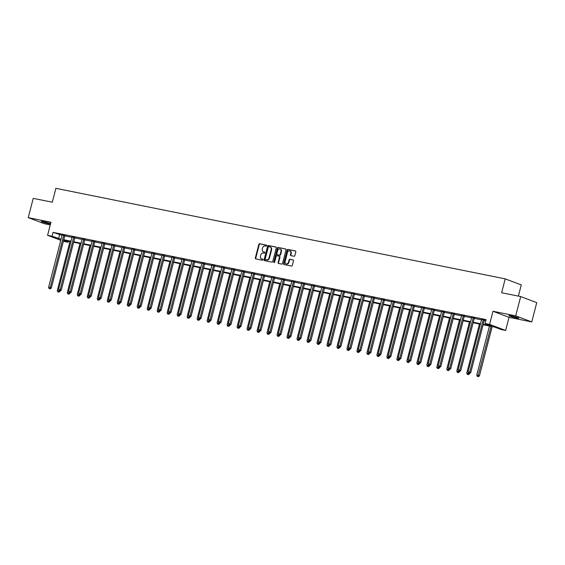 <?xml version="1.0" encoding="UTF-8"?>
<svg xmlns="http://www.w3.org/2000/svg" width="565" height="565" viewBox="0 0 565 565"><rect width="100%" height="100%" fill="white"/><g stroke="black" fill="none" stroke-linecap="round" stroke-linejoin="round"><path stroke-width="0.85" d="M266.652 245.697A0.551 0.445 -69.3 0 0 266.348 245.076L259.667 243.734A0.784 0.636 -69.3 0 0 258.848 244.363L255.323 257.979A0.784 0.636 -69.3 0 0 255.754 258.862L262.428 260.211A0.551 0.445 -69.3 0 0 262.704 259.151L261.842 258.975A2.507 2.041 -69.3 0 1 261.581 258.904A2.507 2.041 -69.3 0 1 260.458 256.15L260.748 255.013A2.507 2.041 -69.3 0 1 263.389 253L264.251 253.177A0.551 0.445 -69.3 0 0 264.526 252.117L263.664 251.941A2.507 2.041 -69.3 0 1 263.403 251.863A2.507 2.041 -69.3 0 1 262.28 249.116L262.57 247.979A2.507 2.041 -69.3 0 1 265.211 245.959L266.073 246.135A0.551 0.445 -69.3 0 0 266.652 245.697M511.043 315.835A5.113 0.396 -165.5 0 0 508.867 315.609A5.113 0.396 -165.5 0 0 511.452 316.64A5.113 0.396 -165.5 0 0 516.594 317.94A5.113 0.396 -165.5 0 0 518.762 318.166A5.113 0.396 -165.5 0 0 516.177 317.142A5.113 0.396 -165.5 0 0 511.043 315.835M50.617 223.62A5.113 0.396 -165.5 0 0 43.42 221.621A5.113 0.396 -165.5 0 0 41.252 221.388A5.113 0.396 -165.5 0 0 43.837 222.419A5.113 0.396 -165.5 0 0 48.978 223.719A5.113 0.396 -165.5 0 0 50.525 223.98M294.012 256.263A0.784 0.636 -69.3 0 0 294.838 255.634L295.827 251.813A0.784 0.636 -69.3 0 0 295.396 250.931L287.981 249.433A0.784 0.636 -69.3 0 0 287.154 250.062L283.63 263.686A0.784 0.636 -69.3 0 0 284.068 264.568L291.484 266.066A0.784 0.636 -69.3 0 0 292.303 265.43L293.496 260.818A0.784 0.636 -69.3 0 0 293.065 259.935L289.894 259.293A0.784 0.636 -69.3 0 0 289.068 259.928L288.475 262.216A2.098 1.709 -69.3 0 1 286.052 263.834A2.098 1.709 -69.3 0 1 285.113 261.538L287.43 252.569A2.098 1.709 -69.3 0 1 289.852 250.945A2.098 1.709 -69.3 0 1 290.798 253.247L290.41 254.744A0.784 0.636 -69.3 0 0 290.841 255.627L294.012 256.263M520.697 296.583L536.75 302.649L531.764 321.923L515.711 315.856L520.697 296.583L501.621 292.734L505.209 278.863L55.9 188.329L52.312 202.206L33.236 198.364L28.25 217.638L50.977 222.215L47.587 235.323L52.072 236.227L53.068 232.37L486.112 319.621L485.116 323.477L489.594 324.381L505.647 330.447L501.169 329.543L494.658 327.086L483.132 324.762M515.711 315.856L492.984 311.273L489.594 324.381M276.285 247.873A0.784 0.636 -69.3 0 0 275.854 246.99L268.439 245.5A0.784 0.636 -69.3 0 0 267.612 246.128L264.088 259.752A0.784 0.636 -69.3 0 0 264.519 260.635L271.935 262.125A0.784 0.636 -69.3 0 0 272.761 261.496L276.285 247.873M278.206 247.463L285.622 248.96A0.784 0.636 -69.3 0 1 286.052 249.843L282.535 263.467A0.784 0.636 -69.3 0 1 281.709 264.095L278.538 263.452A0.784 0.636 -69.3 0 1 278.1 262.57L279.534 257.047A0.784 0.636 -69.3 0 0 279.096 256.164L276.991 255.74A0.784 0.636 -69.3 0 0 276.172 256.369L274.682 262.125A0.551 0.445 -69.3 0 1 273.799 261.941L277.38 248.099A0.784 0.636 -69.3 0 1 278.206 247.463L285.876 249.087M28.25 217.638L44.303 223.705L50.285 224.905M518.366 296.109L521.262 284.922L505.209 278.863M53.068 232.37L62.051 235.33M64.784 235.88L72.038 237.342M75.046 237.378L74.891 237.632A0.798 0.65 -69.3 0 0 74.764 237.907L82.024 239.355M85.033 239.391L84.877 239.645A0.798 0.65 -69.3 0 0 84.757 239.92L92.017 241.368M95.026 241.403L94.864 241.658A0.798 0.65 -69.3 0 0 94.743 241.933L102.004 243.381M105.012 243.416L104.85 243.67A0.798 0.65 -69.3 0 0 104.73 243.946L111.99 245.387M114.999 245.429L114.836 245.683A0.798 0.65 -69.3 0 0 114.716 245.959L121.976 247.399M124.71 247.95L131.963 249.412M134.971 249.455L134.809 249.709A0.798 0.65 -69.3 0 0 134.689 249.984L141.949 251.425M144.958 251.467L144.802 251.722A0.798 0.65 -69.3 0 0 144.682 251.997L151.943 253.438M154.951 253.48L154.789 253.727A0.798 0.65 -69.3 0 0 154.669 254.01L161.929 255.451M164.938 255.493L164.775 255.74A0.798 0.65 -69.3 0 0 164.655 256.023L171.915 257.463M174.924 257.506L174.762 257.753A0.798 0.65 -69.3 0 0 174.642 258.036L181.902 259.476M184.635 260.027L191.888 261.489M194.897 261.524L194.734 261.779A0.798 0.65 -69.3 0 0 194.614 262.061L201.874 263.502M204.883 263.537L204.728 263.791A0.798 0.65 -69.3 0 0 204.601 264.074L211.861 265.515M214.87 265.55L214.714 265.804A0.798 0.65 -69.3 0 0 214.594 266.08L221.854 267.528M224.863 267.563L224.701 267.817A0.798 0.65 -69.3 0 0 224.58 268.093L231.841 269.54M234.849 269.576L234.687 269.83A0.798 0.65 -69.3 0 0 234.567 270.105L241.827 271.553M244.56 272.104L251.813 273.566M254.822 273.601L254.66 273.856A0.798 0.65 -69.3 0 0 254.54 274.131L261.8 275.572M264.533 276.123L271.786 277.585M274.519 278.135L281.773 279.597M284.506 280.148L291.766 281.61M294.499 282.161L301.752 283.623M304.486 284.174L311.739 285.636M314.472 286.187L321.725 287.649M324.458 288.199L331.712 289.661M334.445 290.212L341.698 291.674M344.431 292.225L351.691 293.687M354.417 294.238L361.678 295.7M364.411 296.251L371.664 297.713M374.397 298.264L381.65 299.725M384.384 300.276L391.637 301.738M394.37 302.289L401.623 303.751M404.356 304.302L411.61 305.757M414.343 306.308L421.603 307.77M424.329 308.321L431.589 309.782M434.323 310.333L441.576 311.795M444.309 312.346L451.562 313.808M454.295 314.359L461.548 315.821M464.282 316.372L471.535 317.834M474.268 318.385L481.521 319.846M484.254 320.397L485.829 320.715M64.968 235.513L62.122 234.934M74.954 237.526L72.115 236.947M84.941 239.539L82.102 238.96M94.927 241.552L92.088 240.972M104.921 243.564L102.074 242.985M114.907 245.577L112.061 244.998M124.893 247.59L122.047 247.011M134.88 249.603L132.033 249.024M144.866 251.616L142.027 251.037M154.852 253.629L152.013 253.042M164.839 255.634L162 255.055M174.832 257.647L171.986 257.068M184.819 259.66L181.972 259.081M194.805 261.673L191.959 261.094M204.791 263.686L201.952 263.106M214.778 265.698L211.939 265.119M224.764 267.711L221.925 267.132M234.75 269.724L231.911 269.145M244.744 271.737L241.898 271.158M254.73 273.75L251.884 273.17M264.717 275.762L261.87 275.183M274.703 277.775L271.864 277.196M284.689 279.788L281.85 279.209M294.676 281.801L291.837 281.222M304.669 283.814L301.823 283.227M314.656 285.819L311.809 285.24M324.642 287.832L321.796 287.253M334.628 289.845L331.782 289.266M344.615 291.858L341.776 291.279M354.601 293.871L351.762 293.291M364.587 295.883L361.748 295.304M374.581 297.896L371.735 297.317M384.567 299.909L381.721 299.33M394.554 301.922L391.707 301.343M404.54 303.935L401.701 303.356M414.526 305.947L411.687 305.368M424.513 307.96L421.674 307.381M434.499 309.973L431.66 309.394M444.493 311.986L441.646 311.407M454.479 313.992L451.633 313.413M464.465 316.005L461.619 315.425M474.452 318.017L471.613 317.438M484.438 320.03L481.599 319.451M492.984 311.273L509.037 317.339L531.764 321.923M509.037 317.339L505.647 330.447M68.407 241.198L68.125 242.293L63.386 241.29M483.259 324.254L491.621 325.934L485.116 323.477M52.072 236.227L61.055 239.186M63.788 239.737L71.042 241.198M73.775 241.749L81.028 243.204M83.761 243.755L91.014 245.217M93.748 245.768L101.008 247.23M103.734 247.781L110.994 249.243M113.727 249.794L120.981 251.256M123.714 251.806L130.967 253.268M133.7 253.819L140.953 255.281M143.687 255.832L150.94 257.294M153.673 257.845L160.933 259.307M163.659 259.858L170.92 261.32M173.653 261.87L180.906 263.332M183.639 263.883L190.892 265.345M193.626 265.896L200.879 267.358M203.612 267.909L210.865 269.371M213.598 269.922L220.851 271.384M223.585 271.927L230.845 273.389M233.571 273.94L240.831 275.402M243.564 275.953L250.818 277.415M253.551 277.966L260.804 279.428M263.537 279.979L270.79 281.441M273.524 281.991L280.777 283.453M283.51 284.004L290.763 285.466M293.496 286.017L300.757 287.479M303.483 288.03L310.743 289.492M313.476 290.043L320.729 291.505M323.463 292.056L330.716 293.518M333.449 294.068L340.702 295.53M343.435 296.081L350.688 297.543M353.422 298.094L360.682 299.556M363.408 300.107L370.668 301.569M373.401 302.113L380.655 303.575M383.388 304.125L390.641 305.587M393.374 306.138L400.627 307.6M403.361 308.151L410.614 309.613M413.347 310.164L420.6 311.626M423.333 312.177L430.594 313.639M433.32 314.189L440.58 315.651M443.313 316.202L450.566 317.664M453.3 318.215L460.553 319.677M463.286 320.228L470.539 321.69M473.272 322.241L480.525 323.703M60.766 240.302L47.587 235.323M63.57 240.57L68.125 242.293M480.398 324.211L473.138 322.749M470.412 322.198L463.152 320.736M460.418 320.186L453.165 318.724M450.432 318.173L443.179 316.711M440.446 316.16L433.193 314.698M430.459 314.147L423.206 312.685M420.473 312.134L413.213 310.672M410.487 310.121L403.226 308.66M400.493 308.109L393.24 306.647M390.507 306.096L383.254 304.641M380.52 304.09L373.267 302.628M370.534 302.077L363.281 300.615M360.548 300.064L353.295 298.603M350.561 298.052L343.301 296.59M340.575 296.039L333.315 294.577M330.582 294.026L323.328 292.564M320.595 292.013L313.342 290.551M310.609 290L303.356 288.538M300.622 287.988L293.369 286.526M290.636 285.975L283.383 284.513M280.65 283.962L273.389 282.5M270.663 281.949L263.403 280.487M260.67 279.936L253.417 278.474M250.683 277.923L243.43 276.462M240.697 275.911L233.444 274.456M230.711 273.905L223.458 272.443M220.724 271.892L213.464 270.43M210.738 269.879L203.478 268.417M200.745 267.866L193.491 266.405M190.758 265.854L183.505 264.392M180.772 263.841L173.519 262.379M170.785 261.828L163.532 260.366M160.799 259.815L153.546 258.353M150.813 257.802L143.552 256.341M140.826 255.79L133.566 254.328M130.833 253.777L123.58 252.315M120.846 251.764L113.593 250.302M110.86 249.751L103.607 248.289M100.874 247.738L93.621 246.276M90.887 245.733L83.634 244.271M80.901 243.72L73.641 242.258M70.915 241.707L63.654 240.245M59.572 234.828L58.576 238.684M263.622 251.934A2.507 2.041 -69.3 0 0 263.834 252.025A2.507 2.041 -69.3 0 0 264.095 252.103L263.664 251.941M264.731 252.23L264.095 252.103M261.807 258.968A2.507 2.041 -69.3 0 0 262.012 259.067A2.507 2.041 -69.3 0 0 262.273 259.144L261.842 258.975M262.909 259.271L262.273 259.144M266.553 245.196L260.105 243.896A0.784 0.636 -69.3 0 0 259.279 244.525L255.754 258.149A0.784 0.636 -69.3 0 0 255.938 258.904M276.101 247.117L268.869 245.662A0.784 0.636 -69.3 0 0 268.043 246.291L264.526 259.914A0.784 0.636 -69.3 0 0 264.703 260.67M268.855 246.693A0.551 0.445 -69.3 0 0 268.276 247.138L265.183 259.095A0.551 0.445 -69.3 0 0 265.486 259.709L266.398 259.893A2.507 2.041 -69.3 0 0 269.032 257.88L271.151 249.709A2.507 2.041 -69.3 0 0 270.028 246.954A2.507 2.041 -69.3 0 0 269.766 246.877L268.855 246.693M265.811 259.836A0.551 0.445 -69.3 0 0 265.917 259.879L265.486 259.709M270.232 247.053A2.507 2.041 -69.3 0 1 270.458 247.117A2.507 2.041 -69.3 0 1 271.581 249.871L269.47 258.043A2.507 2.041 -69.3 0 1 266.828 260.062L265.917 259.879M279.258 256.228L279.534 256.326A0.784 0.636 -69.3 0 1 279.965 257.209L278.538 262.739A0.784 0.636 -69.3 0 0 278.722 263.495M278.644 247.632A0.784 0.636 -69.3 0 0 277.818 248.261L274.237 262.111A0.551 0.445 -69.3 0 0 274.293 262.555M281.017 251.319A2.098 1.709 -69.3 0 0 280.071 249.017A2.098 1.709 -69.3 0 0 277.648 250.641L276.836 253.798A0.784 0.636 -69.3 0 0 277.267 254.681L279.371 255.105A0.784 0.636 -69.3 0 0 280.198 254.476L281.017 251.319L281.448 251.482A2.098 1.709 -69.3 0 0 280.508 249.179A2.098 1.709 -69.3 0 0 280.282 249.116M277.542 254.787A0.784 0.636 -69.3 0 0 277.697 254.843L277.267 254.681M281.448 251.482L280.628 254.638A0.784 0.636 -69.3 0 1 279.809 255.267L277.697 254.843M290.064 251.044A2.098 1.709 -69.3 0 1 290.29 251.107A2.098 1.709 -69.3 0 1 291.229 253.41L290.841 254.907A0.784 0.636 -69.3 0 0 291.024 255.663M286.278 263.897A2.098 1.709 -69.3 0 0 286.49 264.003A2.098 1.709 -69.3 0 0 288.913 262.379L288.475 262.216M293.313 260.062L290.325 259.455A0.784 0.636 -69.3 0 0 289.499 260.091L288.913 262.379M295.643 251.058L288.411 249.596A0.784 0.636 -69.3 0 0 287.592 250.231L284.068 263.848A0.784 0.636 -69.3 0 0 284.252 264.604M69.975 241.516L57.277 290.636L59.961 291.37L60.088 290.862M58.463 291.985L57.821 291.858L58.894 292.154L58.463 291.985L59.028 290.361M57.821 291.858L57.277 290.636M59.961 291.37L58.894 292.154M63.88 235.104L63.817 235.21A0.798 0.65 -69.3 0 0 63.697 235.485L50.2 287.677L48.597 287.359L62.094 235.167A0.798 0.65 -69.3 0 0 62.122 234.871L62.115 234.75M65.06 235.365L64.897 235.619A0.798 0.65 -69.3 0 0 64.777 235.895L51.281 288.094L50.2 287.677L49.784 288.708L49.141 288.581L49.784 288.708M50.214 288.87L51.281 288.094M48.597 287.359L49.141 288.581M79.962 243.529L67.263 292.649L69.947 293.383L70.074 292.875M68.45 293.998L67.807 293.871L68.881 294.16L68.45 293.998L69.015 292.373M67.807 293.871L67.263 292.649M69.947 293.383L68.881 294.16M89.955 245.542L77.25 294.662L79.933 295.396L80.068 294.888M78.436 296.011L77.793 295.883L78.867 296.173L78.436 296.011L79.001 294.386M77.793 295.883L77.25 294.662M79.933 295.396L78.867 296.173M73.874 237.116L73.803 237.222A0.798 0.65 -69.3 0 0 73.683 237.498L60.187 289.69L58.583 289.372L72.08 237.18A0.798 0.65 -69.3 0 0 72.108 236.883L72.101 236.763M73.683 237.498L74.764 237.907L61.267 290.099L60.187 289.69L59.77 290.721L59.127 290.594L59.77 290.721M60.208 290.883L61.267 290.099M58.583 289.372L59.127 290.594M83.86 239.129L83.79 239.235A0.798 0.65 -69.3 0 0 83.669 239.511L70.173 291.702L68.57 291.385L82.066 239.193A0.798 0.65 -69.3 0 0 82.094 238.896L82.087 238.769M83.669 239.511L84.757 239.92L71.254 292.112L70.173 291.702L69.756 292.734L69.121 292.606L69.756 292.734M70.194 292.896L71.254 292.112M68.57 291.385L69.121 292.606M99.941 247.555L87.236 296.674L89.92 297.409L90.054 296.9M88.423 298.023L87.78 297.896L88.853 298.186L88.423 298.023L88.988 296.399M87.78 297.896L87.236 296.674M89.92 297.409L88.853 298.186M109.928 249.568L97.222 298.687L99.906 299.415L100.04 298.913M98.409 300.036L97.766 299.909L98.847 300.199L98.409 300.036L98.981 298.412M97.766 299.909L97.222 298.687M99.906 299.415L98.847 300.199M119.914 251.58L107.209 300.7L109.892 301.428L110.027 300.926M108.395 302.049L107.76 301.922L108.833 302.211L108.395 302.049L108.967 300.425M107.76 301.922L107.209 300.7M109.892 301.428L108.833 302.211M93.847 241.142L93.776 241.248A0.798 0.65 -69.3 0 0 93.656 241.523L80.159 293.715L78.556 293.397L92.06 241.206A0.798 0.65 -69.3 0 0 92.088 240.909L92.074 240.782M93.656 241.523L94.743 241.933L81.247 294.125L80.159 293.715L79.743 294.746L79.107 294.619L79.743 294.746M80.181 294.909L81.247 294.125M78.556 293.397L79.107 294.619M103.833 243.155L103.762 243.261A0.798 0.65 -69.3 0 0 103.642 243.536L90.146 295.728L88.55 295.41L102.046 243.218A0.798 0.65 -69.3 0 0 102.074 242.915L102.067 242.795M103.642 243.536L104.73 243.946L91.233 296.138L90.146 295.728L89.736 296.759L89.093 296.632L89.736 296.759M90.167 296.922L91.233 296.138M88.55 295.41L89.093 296.632M113.819 245.168L113.756 245.274A0.798 0.65 -69.3 0 0 113.636 245.549L100.132 297.741L98.536 297.423L112.032 245.224A0.798 0.65 -69.3 0 0 112.061 244.928L112.054 244.807M113.636 245.549L114.716 245.959L101.22 298.151L100.132 297.741L99.722 298.772L99.08 298.645L99.722 298.772M100.153 298.934L101.22 298.151M98.536 297.423L99.08 298.645M129.901 253.593L117.195 302.713L119.886 303.44L120.013 302.939M118.382 304.062L117.746 303.935L118.82 304.224L118.382 304.062L118.954 302.437M117.746 303.935L117.195 302.713M119.886 303.44L118.82 304.224M123.806 247.18L123.742 247.286A0.798 0.65 -69.3 0 0 123.622 247.562L110.118 299.754L108.522 299.429L122.019 247.237A0.798 0.65 -69.3 0 0 122.047 246.94L122.04 246.82M124.985 247.442L124.823 247.696A0.798 0.65 -69.3 0 0 124.703 247.971L111.206 300.163L110.118 299.754L109.709 300.785L109.066 300.651L109.709 300.785M110.14 300.947L111.206 300.163M108.522 299.429L109.066 300.651M139.887 255.606L127.189 304.726L129.872 305.453L129.999 304.952M128.375 306.075L127.732 305.947L128.806 306.237L128.375 306.075L128.94 304.45M127.732 305.947L127.189 304.726M129.872 305.453L128.806 306.237M133.792 249.193L133.728 249.299A0.798 0.65 -69.3 0 0 133.608 249.575L120.112 301.767L118.509 301.442L132.005 249.25A0.798 0.65 -69.3 0 0 132.033 248.953L132.026 248.833M133.608 249.575L134.689 249.984L121.193 302.176L120.112 301.767L119.695 302.798L119.053 302.663L119.695 302.798M120.126 302.96L121.193 302.176M118.509 301.442L119.053 302.663M149.873 257.612L137.175 306.738L139.859 307.466L139.986 306.957M138.361 308.087L137.719 307.96L138.792 308.25L138.361 308.087L138.926 306.463M137.719 307.96L137.175 306.738M139.859 307.466L138.792 308.25M143.785 251.206L143.715 251.305A0.798 0.65 -69.3 0 0 143.595 251.587L130.098 303.779L128.495 303.454L141.992 251.263A0.798 0.65 -69.3 0 0 142.02 250.966L142.013 250.846M143.595 251.587L144.682 251.997L131.179 304.189L130.098 303.779L129.682 304.81L129.046 304.676L129.682 304.81M130.12 304.973L131.179 304.189M128.495 303.454L129.046 304.676M159.867 259.625L147.161 308.744L149.845 309.479L149.979 308.97M148.348 310.1L147.705 309.966L148.779 310.263L148.348 310.1L148.913 308.476M147.705 309.966L147.161 308.744M149.845 309.479L148.779 310.263M153.772 253.212L153.701 253.318A0.798 0.65 -69.3 0 0 153.581 253.6L140.085 305.792L138.482 305.467L151.978 253.275A0.798 0.65 -69.3 0 0 152.006 252.979L151.999 252.859M153.581 253.6L154.669 254.01L141.165 306.202L140.085 305.792L139.668 306.823L139.032 306.689L139.668 306.823M140.106 306.986L141.165 306.202M138.482 305.467L139.032 306.689M169.853 261.637L157.148 310.757L159.831 311.492L159.966 310.983M158.334 312.113L157.692 311.979L158.765 312.276L158.334 312.113L158.899 310.489M157.692 311.979L157.148 310.757M159.831 311.492L158.765 312.276M163.758 255.225L163.688 255.331A0.798 0.65 -69.3 0 0 163.567 255.613L150.071 307.805L148.468 307.48L161.971 255.288A0.798 0.65 -69.3 0 0 162 254.992L161.986 254.872M163.567 255.613L164.655 256.023L151.159 308.215L150.071 307.805L149.654 308.829L149.019 308.702L149.654 308.829M150.092 308.998L151.159 308.215M148.468 307.48L149.019 308.702M179.84 263.65L167.134 312.77L169.818 313.504L169.952 312.996M168.321 314.126L167.685 313.992L168.758 314.288L168.321 314.126L168.893 312.502M167.685 313.992L167.134 312.77M169.818 313.504L168.758 314.288M173.745 257.237L173.681 257.343A0.798 0.65 -69.3 0 0 173.554 257.626L160.057 309.818L158.461 309.493L171.958 257.301A0.798 0.65 -69.3 0 0 171.986 257.004L171.979 256.884M173.554 257.626L174.642 258.036L161.145 310.227L160.057 309.818L159.648 310.842L159.005 310.715L159.648 310.842M160.079 311.011L161.145 310.227M158.461 309.493L159.005 310.715M189.826 265.663L177.12 314.783L179.811 315.517L179.938 315.009M178.307 316.139L177.671 316.005L178.745 316.301L178.307 316.139L178.879 314.514M177.671 316.005L177.12 314.783M179.811 315.517L178.745 316.301M183.731 259.25L183.667 259.356A0.798 0.65 -69.3 0 0 183.547 259.639L170.044 311.831L168.448 311.506L181.944 259.314A0.798 0.65 -69.3 0 0 181.972 259.017L181.965 258.897M184.91 259.512L184.748 259.766A0.798 0.65 -69.3 0 0 184.628 260.048L171.131 312.24L170.044 311.831L169.634 312.855L168.992 312.728L169.634 312.855M170.065 313.024L171.131 312.24M168.448 311.506L168.992 312.728M199.812 267.676L187.107 316.796L189.798 317.53L189.925 317.022M188.293 318.144L187.658 318.017L188.731 318.314L188.293 318.144L188.865 316.527M187.658 318.017L187.107 316.796M189.798 317.53L188.731 318.314M193.717 261.263L193.654 261.369A0.798 0.65 -69.3 0 0 193.534 261.652L180.037 313.843L178.434 313.519L191.93 261.327A0.798 0.65 -69.3 0 0 191.959 261.03L191.952 260.91M193.534 261.652L194.614 262.061L181.118 314.253L180.037 313.843L179.621 314.867L178.978 314.74L179.621 314.867M180.051 315.03L181.118 314.253M178.434 313.519L178.978 314.74M209.799 269.689L197.1 318.808L199.784 319.543L199.911 319.034M198.287 320.157L197.644 320.03L198.718 320.327L198.287 320.157L198.852 318.533M197.644 320.03L197.1 318.808M199.784 319.543L198.718 320.327M203.704 263.276L203.64 263.382A0.798 0.65 -69.3 0 0 203.52 263.664L190.024 315.856L188.42 315.531L201.917 263.339A0.798 0.65 -69.3 0 0 201.945 263.043L201.938 262.923M203.52 263.664L204.601 264.074L191.104 316.266L190.024 315.856L189.607 316.88L188.964 316.753L189.607 316.88M190.038 317.043L191.104 316.266M188.42 315.531L188.964 316.753M219.785 271.701L207.087 320.821L209.77 321.556L209.905 321.047M208.273 322.17L207.63 322.043L208.704 322.34L208.273 322.17L208.838 320.546M207.63 322.043L207.087 320.821M209.77 321.556L208.704 322.34M213.697 265.289L213.627 265.395A0.798 0.65 -69.3 0 0 213.506 265.67L200.01 317.862L198.407 317.544L211.903 265.352A0.798 0.65 -69.3 0 0 211.931 265.056L211.924 264.936M213.506 265.67L214.594 266.08L201.091 318.279L200.01 317.862L199.593 318.893L198.958 318.766L199.593 318.893M200.031 319.055L201.091 318.279M198.407 317.544L198.958 318.766M229.778 273.714L217.073 322.834L219.757 323.568L219.891 323.06M218.26 324.183L217.617 324.056L218.69 324.345L218.26 324.183L218.825 322.559M217.617 324.056L217.073 322.834M219.757 323.568L218.69 324.345M223.684 267.302L223.613 267.407A0.798 0.65 -69.3 0 0 223.493 267.683L209.996 319.875L208.393 319.557L221.897 267.365A0.798 0.65 -69.3 0 0 221.925 267.068L221.911 266.948M223.493 267.683L224.58 268.093L211.084 320.284L209.996 319.875L209.58 320.906L208.944 320.779L209.58 320.906M210.018 321.068L211.084 320.284M208.393 319.557L208.944 320.779M239.765 275.727L227.059 324.847L229.743 325.581L229.877 325.073M228.246 326.196L227.603 326.069L228.684 326.358L228.246 326.196L228.818 324.571M227.603 326.069L227.059 324.847M229.743 325.581L228.684 326.358M233.67 269.314L233.599 269.42A0.798 0.65 -69.3 0 0 233.479 269.696L219.983 321.888L218.38 321.57L231.883 269.378A0.798 0.65 -69.3 0 0 231.911 269.081L231.897 268.954M233.479 269.696L234.567 270.105L221.07 322.297L219.983 321.888L219.566 322.919L218.93 322.792L219.566 322.919M220.004 323.081L221.07 322.297M218.38 321.57L218.93 322.792M249.751 277.74L237.046 326.86L239.73 327.594L239.864 327.086M238.232 328.209L237.597 328.081L238.67 328.371L238.232 328.209L238.804 326.584M237.597 328.081L237.046 326.86M239.73 327.594L238.67 328.371M243.656 271.327L243.593 271.433A0.798 0.65 -69.3 0 0 243.466 271.709L229.969 323.9L228.373 323.583L241.869 271.391A0.798 0.65 -69.3 0 0 241.898 271.094L241.891 270.967M244.836 271.588L244.673 271.843A0.798 0.65 -69.3 0 0 244.553 272.118L231.057 324.31L229.969 323.9L229.56 324.932L228.917 324.804L229.56 324.932M229.99 325.094L231.057 324.31M228.373 323.583L228.917 324.804M259.738 279.753L247.032 328.872L249.723 329.6L249.85 329.098M248.219 330.221L247.583 330.094L248.656 330.384L248.219 330.221L248.791 328.597M247.583 330.094L247.032 328.872M249.723 329.6L248.656 330.384M253.643 273.34L253.579 273.446A0.798 0.65 -69.3 0 0 253.459 273.721L239.956 325.913L238.359 325.595L251.856 273.404A0.798 0.65 -69.3 0 0 251.884 273.1L251.877 272.98M253.459 273.721L254.54 274.131L241.043 326.323L239.956 325.913L239.546 326.944L238.903 326.817L239.546 326.944M239.977 327.107L241.043 326.323M238.359 325.595L238.903 326.817M269.724 281.766L257.026 330.885L259.709 331.613L259.836 331.111M258.212 332.234L257.569 332.107L258.643 332.397L258.212 332.234L258.777 330.61M257.569 332.107L257.026 330.885M259.709 331.613L258.643 332.397M263.629 275.353L263.565 275.459A0.798 0.65 -69.3 0 0 263.445 275.734L249.949 327.926L248.346 327.601L261.842 275.409A0.798 0.65 -69.3 0 0 261.87 275.113L261.863 274.993M264.808 275.614L264.646 275.868A0.798 0.65 -69.3 0 0 264.526 276.144L251.03 328.336L249.949 327.926L249.532 328.957L248.89 328.83L249.532 328.957M249.963 329.12L251.03 328.336M248.346 327.601L248.89 328.83M279.71 283.778L267.012 332.898L269.696 333.625L269.823 333.124M268.198 334.247L267.556 334.12L268.629 334.409L268.198 334.247L268.763 332.623M267.556 334.12L267.012 332.898M269.696 333.625L268.629 334.409M273.615 277.366L273.552 277.471A0.798 0.65 -69.3 0 0 273.432 277.747L259.935 329.939L258.332 329.614L271.829 277.422A0.798 0.65 -69.3 0 0 271.857 277.125L271.85 277.005M274.795 277.627L274.639 277.881A0.798 0.65 -69.3 0 0 274.512 278.157L261.016 330.348L259.935 329.939L259.519 330.97L258.876 330.836L259.519 330.97M259.957 331.132L261.016 330.348M258.332 329.614L258.876 330.836M289.704 285.791L276.998 334.911L279.682 335.638L279.816 335.137M278.185 336.26L277.542 336.133L278.616 336.422L278.185 336.26L278.75 334.635M277.542 336.133L276.998 334.911M279.682 335.638L278.616 336.422M283.609 279.378L283.538 279.484A0.798 0.65 -69.3 0 0 283.418 279.76L269.922 331.952L268.319 331.627L281.815 279.435A0.798 0.65 -69.3 0 0 281.843 279.138L281.836 279.018M284.781 279.64L284.626 279.894A0.798 0.65 -69.3 0 0 284.506 280.169L271.002 332.361L269.922 331.952L269.505 332.983L268.869 332.849L269.505 332.983M269.943 333.145L271.002 332.361M268.319 331.627L268.869 332.849M299.69 287.797L286.985 336.924L289.668 337.651L289.803 337.143M288.171 338.273L287.529 338.145L288.602 338.435L288.171 338.273L288.736 336.648M287.529 338.145L286.985 336.924M289.668 337.651L288.602 338.435M293.595 281.391L293.525 281.49A0.798 0.65 -69.3 0 0 293.405 281.773L279.908 333.964L278.305 333.64L291.808 281.448A0.798 0.65 -69.3 0 0 291.837 281.151L291.822 281.031M294.775 281.653L294.612 281.907A0.798 0.65 -69.3 0 0 294.492 282.182L280.996 334.374L279.908 333.964L279.491 334.996L278.856 334.861L279.491 334.996M279.929 335.158L280.996 334.374M278.305 333.64L278.856 334.861M309.677 289.81L296.971 338.929L299.655 339.664L299.789 339.155M298.158 340.285L297.515 340.151L298.595 340.448L298.158 340.285L298.73 338.661M297.515 340.151L296.971 338.929M299.655 339.664L298.595 340.448M303.582 283.397L303.511 283.503A0.798 0.65 -69.3 0 0 303.391 283.785L289.894 335.977L288.298 335.652L301.795 283.461A0.798 0.65 -69.3 0 0 301.823 283.164L301.816 283.044M304.761 283.665L304.599 283.913A0.798 0.65 -69.3 0 0 304.478 284.195L290.982 336.387L289.894 335.977L289.485 337.008L288.842 336.874L289.485 337.008M289.916 337.171L290.982 336.387M288.298 335.652L288.842 336.874M319.663 291.822L306.957 340.942L309.641 341.677L309.775 341.168M308.144 342.298L307.508 342.164L308.582 342.461L308.144 342.298L308.716 340.674M307.508 342.164L306.957 340.942M309.641 341.677L308.582 342.461M313.568 285.41L313.504 285.516A0.798 0.65 -69.3 0 0 313.384 285.798L299.881 337.99L298.285 337.665L311.781 285.473A0.798 0.65 -69.3 0 0 311.809 285.177L311.802 285.057M314.747 285.678L314.585 285.925A0.798 0.65 -69.3 0 0 314.465 286.208L300.968 338.4L299.881 337.99L299.471 339.014L298.829 338.887L299.471 339.014M299.902 339.184L300.968 338.4M298.285 337.665L298.829 338.887M329.649 293.835L316.944 342.955L319.635 343.69L319.762 343.181M318.13 344.311L317.495 344.177L318.568 344.473L318.13 344.311L318.702 342.687M317.495 344.177L316.944 342.955M319.635 343.69L318.568 344.473M323.554 287.423L323.491 287.529A0.798 0.65 -69.3 0 0 323.371 287.811L309.867 340.003L308.271 339.678L321.768 287.486A0.798 0.65 -69.3 0 0 321.796 287.19L321.789 287.069M324.734 287.684L324.571 287.938A0.798 0.65 -69.3 0 0 324.451 288.221L310.955 340.413L309.867 340.003L309.458 341.027L308.815 340.9L309.458 341.027M309.888 341.196L310.955 340.413M308.271 339.678L308.815 340.9M339.636 295.848L326.937 344.968L329.621 345.702L329.748 345.194M328.124 346.324L327.481 346.19L328.555 346.486L328.124 346.324L328.689 344.699M327.481 346.19L326.937 344.968M329.621 345.702L328.555 346.486M333.541 289.435L333.477 289.541A0.798 0.65 -69.3 0 0 333.357 289.824L319.861 342.016L318.257 341.691L331.754 289.499A0.798 0.65 -69.3 0 0 331.782 289.202L331.775 289.082M334.72 289.697L334.558 289.951A0.798 0.65 -69.3 0 0 334.438 290.233L320.941 342.425L319.861 342.016L319.444 343.04L318.801 342.913L319.444 343.04M319.875 343.209L320.941 342.425M318.257 341.691L318.801 342.913M349.622 297.861L336.924 346.981L339.607 347.715L339.735 347.207M338.11 348.33L337.467 348.202L338.541 348.499L338.11 348.33L338.675 346.712M337.467 348.202L336.924 346.981M339.607 347.715L338.541 348.499M343.534 291.448L343.464 291.554A0.798 0.65 -69.3 0 0 343.343 291.837L329.847 344.029L328.244 343.704L341.74 291.512A0.798 0.65 -69.3 0 0 341.769 291.215L341.761 291.095M344.707 291.71L344.551 291.964A0.798 0.65 -69.3 0 0 344.431 292.246L330.928 344.438L329.847 344.029L329.43 345.053L328.788 344.925L329.43 345.053M329.868 345.215L330.928 344.438M328.244 343.704L328.788 344.925M359.615 299.874L346.91 348.993L349.594 349.728L349.728 349.219M348.096 350.342L347.454 350.215L348.527 350.512L348.096 350.342L348.662 348.718M347.454 350.215L346.91 348.993M349.594 349.728L348.527 350.512M353.521 293.461L353.45 293.567A0.798 0.65 -69.3 0 0 353.33 293.849L339.833 346.041L338.23 345.716L351.727 293.525A0.798 0.65 -69.3 0 0 351.755 293.228L351.748 293.108M354.7 293.722L354.538 293.977A0.798 0.65 -69.3 0 0 354.417 294.259L340.914 346.451L339.833 346.041L339.417 347.065L338.781 346.938L339.417 347.065M339.855 347.228L340.914 346.451M338.23 345.716L338.781 346.938M369.602 301.887L356.896 351.006L359.58 351.741L359.714 351.232M358.083 352.355L357.44 352.228L358.514 352.525L358.083 352.355L358.648 350.731M357.44 352.228L356.896 351.006M359.58 351.741L358.514 352.525M363.507 295.474L363.436 295.58A0.798 0.65 -69.3 0 0 363.316 295.855L349.82 348.047L348.217 347.729L361.72 295.537A0.798 0.65 -69.3 0 0 361.748 295.241L361.734 295.121M364.686 295.735L364.524 295.989A0.798 0.65 -69.3 0 0 364.404 296.265L350.907 348.464L349.82 348.047L349.403 349.078L348.767 348.951L349.403 349.078M349.841 349.241L350.907 348.464M348.217 347.729L348.767 348.951M379.588 303.899L366.883 353.019L369.567 353.754L369.701 353.245M368.069 354.368L367.434 354.241L368.507 354.53L368.069 354.368L368.641 352.744M367.434 354.241L366.883 353.019M369.567 353.754L368.507 354.53M373.493 297.487L373.423 297.593A0.798 0.65 -69.3 0 0 373.303 297.868L359.806 350.06L358.21 349.742L371.706 297.55A0.798 0.65 -69.3 0 0 371.735 297.254L371.728 297.134M374.673 297.748L374.51 298.002A0.798 0.65 -69.3 0 0 374.39 298.278L360.894 350.47L359.806 350.06L359.397 351.091L358.754 350.964L359.397 351.091M359.827 351.253L360.894 350.47M358.21 349.742L358.754 350.964M389.575 305.912L376.869 355.032L379.56 355.766L379.687 355.258M378.056 356.381L377.42 356.254L378.493 356.543L378.056 356.381L378.628 354.756M377.42 356.254L376.869 355.032M379.56 355.766L378.493 356.543M383.48 299.499L383.416 299.605A0.798 0.65 -69.3 0 0 383.296 299.881L369.793 352.073L368.196 351.755L381.693 299.563A0.798 0.65 -69.3 0 0 381.721 299.266L381.714 299.139M384.659 299.761L384.497 300.015A0.798 0.65 -69.3 0 0 384.377 300.29L370.88 352.482L369.793 352.073L369.383 353.104L368.74 352.977L369.383 353.104M369.814 353.266L370.88 352.482M368.196 351.755L368.74 352.977M399.561 307.925L386.856 357.045L389.546 357.779L389.673 357.271M388.042 358.394L387.406 358.267L388.48 358.556L388.042 358.394L388.614 356.769M387.406 358.267L386.856 357.045M389.546 357.779L388.48 358.556M393.466 301.512L393.402 301.618A0.798 0.65 -69.3 0 0 393.282 301.894L379.786 354.086L378.183 353.768L391.679 301.576A0.798 0.65 -69.3 0 0 391.707 301.272L391.7 301.152M394.645 301.774L394.483 302.028A0.798 0.65 -69.3 0 0 394.363 302.303L380.867 354.495L379.786 354.086L379.369 355.117L378.727 354.99L379.369 355.117M379.8 355.279L380.867 354.495M378.183 353.768L378.727 354.99M409.547 309.938L396.849 359.058L399.533 359.785L399.66 359.284M398.035 360.406L397.393 360.279L398.466 360.569L398.035 360.406L398.6 358.782M397.393 360.279L396.849 359.058M399.533 359.785L398.466 360.569M403.452 303.525L403.389 303.631A0.798 0.65 -69.3 0 0 403.269 303.906L389.772 356.098L388.169 355.781L401.666 303.589A0.798 0.65 -69.3 0 0 401.694 303.285L401.687 303.165M404.632 303.786L404.476 304.041A0.798 0.65 -69.3 0 0 404.349 304.316L390.853 356.508L389.772 356.098L389.356 357.129L388.713 357.002L389.356 357.129M389.786 357.292L390.853 356.508M388.169 355.781L388.713 357.002M419.534 311.951L406.835 361.07L409.519 361.798L409.653 361.296M408.022 362.419L407.379 362.292L408.453 362.582L408.022 362.419L408.587 360.795M407.379 362.292L406.835 361.07M409.519 361.798L408.453 362.582M413.446 305.538L413.375 305.644A0.798 0.65 -69.3 0 0 413.255 305.919L399.759 358.111L398.156 357.786L411.652 305.594A0.798 0.65 -69.3 0 0 411.68 305.298L411.673 305.178M414.618 305.799L414.463 306.053A0.798 0.65 -69.3 0 0 414.343 306.329L400.839 358.521L399.759 358.111L399.342 359.142L398.706 359.015L399.342 359.142M399.78 359.305L400.839 358.521M398.156 357.786L398.706 359.015M429.527 313.963L416.822 363.083L419.505 363.811L419.64 363.309M418.008 364.432L417.366 364.305L418.439 364.595L418.008 364.432L418.573 362.808M417.366 364.305L416.822 363.083M419.505 363.811L418.439 364.595M423.432 307.551L423.362 307.657A0.798 0.65 -69.3 0 0 423.242 307.932L409.745 360.124L408.142 359.799L421.645 307.607A0.798 0.65 -69.3 0 0 421.674 307.311L421.659 307.19M424.612 307.812L424.449 308.066A0.798 0.65 -69.3 0 0 424.329 308.342L410.833 360.534L409.745 360.124L409.328 361.155L408.693 361.021L409.328 361.155M409.766 361.318L410.833 360.534M408.142 359.799L408.693 361.021M439.514 315.976L426.808 365.096L429.492 365.823L429.626 365.322M427.995 366.445L427.352 366.318L428.425 366.607L427.995 366.445L428.56 364.82M427.352 366.318L426.808 365.096M429.492 365.823L428.425 366.607M433.419 309.564L433.348 309.669A0.798 0.65 -69.3 0 0 433.228 309.945L419.731 362.137L418.128 361.812L431.632 309.62A0.798 0.65 -69.3 0 0 431.66 309.323L431.646 309.203M434.598 309.825L434.436 310.079A0.798 0.65 -69.3 0 0 434.316 310.355L420.819 362.546L419.731 362.137L419.315 363.168L418.679 363.034L419.315 363.168M419.753 363.33L420.819 362.546M418.128 361.812L418.679 363.034M449.5 317.982L436.794 367.109L439.478 367.836L439.612 367.328M437.981 368.458L437.345 368.331L438.419 368.62L437.981 368.458L438.553 366.833M437.345 368.331L436.794 367.109M439.478 367.836L438.419 368.62M443.405 311.576L443.341 311.675A0.798 0.65 -69.3 0 0 443.214 311.958L429.718 364.15L428.122 363.825L441.618 311.633A0.798 0.65 -69.3 0 0 441.646 311.336L441.639 311.216M444.584 311.838L444.422 312.085A0.798 0.65 -69.3 0 0 444.302 312.367L430.805 364.559L429.718 364.15L429.308 365.181L428.666 365.047L429.308 365.181M429.739 365.343L430.805 364.559M428.122 363.825L428.666 365.047M459.486 319.995L446.781 369.115L449.472 369.849L449.599 369.341M447.967 370.47L447.332 370.336L448.405 370.633L447.967 370.47L448.539 368.846M447.332 370.336L446.781 369.115M449.472 369.849L448.405 370.633M453.391 313.582L453.328 313.688A0.798 0.65 -69.3 0 0 453.208 313.971L439.704 366.162L438.108 365.838L451.605 313.646A0.798 0.65 -69.3 0 0 451.633 313.349L451.626 313.229M454.571 313.85L454.408 314.098A0.798 0.65 -69.3 0 0 454.288 314.38L440.792 366.572L439.704 366.162L439.295 367.186L438.652 367.059L439.295 367.186M439.725 367.356L440.792 366.572M438.108 365.838L438.652 367.059M469.473 322.008L456.774 371.127L459.458 371.862L459.585 371.353M457.961 372.483L457.318 372.349L458.392 372.646L457.961 372.483L458.526 370.859M457.318 372.349L456.774 371.127M459.458 371.862L458.392 372.646M463.378 315.595L463.314 315.701A0.798 0.65 -69.3 0 0 463.194 315.983L449.698 368.175L448.094 367.85L461.591 315.658A0.798 0.65 -69.3 0 0 461.619 315.362L461.612 315.242M464.557 315.863L464.395 316.11A0.798 0.65 -69.3 0 0 464.275 316.393L450.778 368.585L449.698 368.175L449.281 369.199L448.638 369.072L449.281 369.199M449.712 369.369L450.778 368.585M448.094 367.85L448.638 369.072M479.459 324.02L466.761 373.14L469.444 373.875L469.572 373.366M467.947 374.496L467.304 374.362L468.378 374.659L467.947 374.496L468.512 372.872M467.304 374.362L466.761 373.14M469.444 373.875L468.378 374.659M473.364 317.608L473.3 317.714A0.798 0.65 -69.3 0 0 473.18 317.996L459.684 370.188L458.081 369.863L471.577 317.671A0.798 0.65 -69.3 0 0 471.606 317.375L471.598 317.255M474.543 317.869L474.388 318.123A0.798 0.65 -69.3 0 0 474.261 318.406L460.765 370.598L459.684 370.188L459.267 371.212L458.625 371.085L459.267 371.212M459.705 371.382L460.765 370.598M458.081 369.863L458.625 371.085M489.452 326.033L476.747 375.153L479.431 375.887L492.179 326.584M477.934 376.509L477.291 376.375L478.364 376.671L477.934 376.509L491.049 326.358M477.291 376.375L476.747 375.153M479.431 375.887L478.364 376.671M483.358 319.621L483.287 319.726A0.798 0.65 -69.3 0 0 483.167 320.009L469.67 372.201L468.067 371.876L481.564 319.684A0.798 0.65 -69.3 0 0 481.592 319.387L481.585 319.267M484.53 319.882L484.375 320.136A0.798 0.65 -69.3 0 0 484.254 320.419L470.751 372.61L469.67 372.201L469.254 373.225L468.618 373.098L469.254 373.225M469.692 373.394L470.751 372.61M468.067 371.876L468.618 373.098M255.754 258.149L255.323 257.979M259.279 244.525L258.848 244.363M260.105 243.896L259.667 243.734M264.526 259.914L264.088 259.752M268.043 246.291L267.612 246.128M268.869 245.662L268.439 245.5M266.828 260.062L266.398 259.893M269.47 258.043L269.032 257.88M271.581 249.871L271.151 249.709M278.538 262.739L278.1 262.57M279.965 257.209L279.534 257.047M274.237 262.111L273.799 261.941M277.818 248.261L277.38 248.099M279.809 255.267L279.371 255.105M280.628 254.638L280.198 254.476M290.841 254.907L290.41 254.744M291.229 253.41L290.798 253.247M289.499 260.091L289.068 259.928M290.325 259.455L289.894 259.293M284.068 263.848L283.63 263.686M287.592 250.231L287.154 250.062M288.411 249.596L287.981 249.433M63.817 235.21L64.897 235.619M63.697 235.485L64.777 235.895M73.803 237.222L74.891 237.632M83.79 239.235L84.877 239.645M93.776 241.248L94.864 241.658M103.762 243.261L104.85 243.67M113.756 245.274L114.836 245.683M123.742 247.286L124.823 247.696M123.622 247.562L124.703 247.971M133.728 249.299L134.809 249.709M143.715 251.305L144.802 251.722M153.701 253.318L154.789 253.727M163.688 255.331L164.775 255.74M173.681 257.343L174.762 257.753M183.667 259.356L184.748 259.766M183.547 259.639L184.628 260.048M193.654 261.369L194.734 261.779M203.64 263.382L204.728 263.791M213.627 265.395L214.714 265.804M223.613 267.407L224.701 267.817M233.599 269.42L234.687 269.83M243.593 271.433L244.673 271.843M243.466 271.709L244.553 272.118M253.579 273.446L254.66 273.856M263.565 275.459L264.646 275.868M263.445 275.734L264.526 276.144M273.552 277.471L274.639 277.881M273.432 277.747L274.512 278.157M283.538 279.484L284.626 279.894M283.418 279.76L284.506 280.169M293.525 281.49L294.612 281.907M293.405 281.773L294.492 282.182M303.511 283.503L304.599 283.913M303.391 283.785L304.478 284.195M313.504 285.516L314.585 285.925M313.384 285.798L314.465 286.208M323.491 287.529L324.571 287.938M323.371 287.811L324.451 288.221M333.477 289.541L334.558 289.951M333.357 289.824L334.438 290.233M343.464 291.554L344.551 291.964M343.343 291.837L344.431 292.246M353.45 293.567L354.538 293.977M353.33 293.849L354.417 294.259M363.436 295.58L364.524 295.989M363.316 295.855L364.404 296.265M373.423 297.593L374.51 298.002M373.303 297.868L374.39 298.278M383.416 299.605L384.497 300.015M383.296 299.881L384.377 300.29M393.402 301.618L394.483 302.028M393.282 301.894L394.363 302.303M403.389 303.631L404.476 304.041M403.269 303.906L404.349 304.316M413.375 305.644L414.463 306.053M413.255 305.919L414.343 306.329M423.362 307.657L424.449 308.066M423.242 307.932L424.329 308.342M433.348 309.669L434.436 310.079M433.228 309.945L434.316 310.355M443.341 311.675L444.422 312.085M443.214 311.958L444.302 312.367M453.328 313.688L454.408 314.098M453.208 313.971L454.288 314.38M463.314 315.701L464.395 316.11M463.194 315.983L464.275 316.393M473.3 317.714L474.388 318.123M473.18 317.996L474.261 318.406M483.287 319.726L484.375 320.136M483.167 320.009L484.254 320.419M263.834 252.025L263.403 251.863M262.012 259.067L261.581 258.904M265.861 259.858L265.43 259.695M270.458 247.117L270.028 246.954M279.611 256.355L279.181 256.185M280.508 249.179L280.071 249.017M277.62 254.822L277.189 254.66M290.29 251.107L289.852 250.945M286.49 264.003L286.052 263.834"/></g></svg>
